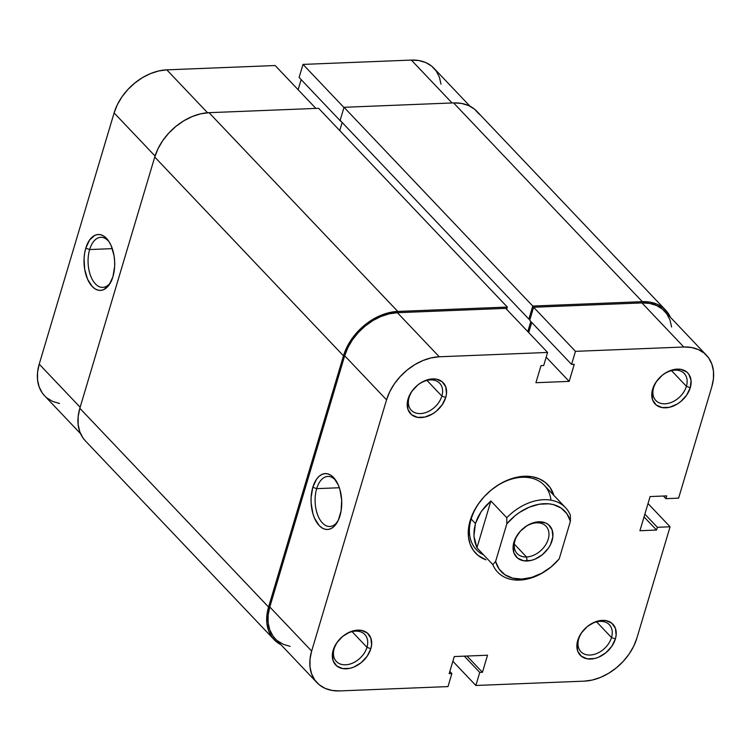 <?xml version="1.0" encoding="UTF-8"?>
<svg xmlns="http://www.w3.org/2000/svg" width="751" height="751" viewBox="0 0 751 751"><rect width="100%" height="100%" fill="white"/><g stroke="black" fill="none" stroke-linecap="round" stroke-linejoin="round"><path stroke-width="1.13" d="M109.28 242.047A25.055 13.715 -92.3 0 0 89.651 249.548L85.783 248.149A27.975 15.32 87.7 0 1 108.529 240.902A27.975 15.32 87.7 0 1 112.932 276.743L114.64 266.455L114.621 260.982L114.021 255.556L111.176 245.708L109.036 241.662L103.741 236.086L100.784 234.772L97.771 234.519L94.823 235.345L89.557 240.038L85.783 248.149L84.647 253.115L84.074 258.428L84.694 269.327L87.548 279.175L92.195 286.478L94.983 288.806L97.93 290.121L100.944 290.365L103.891 289.548L109.158 284.845L112.932 276.743A27.975 15.32 87.7 0 1 110.219 283.183A27.975 15.32 87.7 0 1 90.251 284.075A27.975 15.32 87.7 0 1 85.783 248.149L89.651 249.548A25.055 13.715 87.7 0 1 100.803 237.316A25.055 13.715 87.7 0 1 109.28 242.047M112.303 248.637L89.651 249.548L112.303 248.637M80.573 433.693L44.562 395.768A48.261 34.246 136.5 0 1 39.212 364.151L80.15 407.267L39.212 364.151L114.105 112.913A48.261 34.246 136.5 0 1 166.806 69.852L275.148 65.525L315.871 108.407L275.148 65.525L166.806 69.852L207.558 112.763L166.806 69.852L158.705 70.96L150.425 73.626L142.314 77.728L134.664 83.136L127.773 89.613L121.906 96.926L117.287 104.802L114.105 112.913L39.212 364.151L37.569 372.205L37.55 379.884L39.146 386.906L42.291 392.989L44.675 395.88M46.862 397.899L52.701 401.447L59.564 403.503M441.006 84.178L439.41 77.156L436.265 71.082L431.694 66.163L425.855 62.615L418.992 60.559L411.351 60.08L303.019 64.408L299.123 77.475L340.992 121.559L299.123 77.475L303.019 64.408L343.958 107.524L303.019 64.408L411.351 60.08L452.083 102.971L411.351 60.08A48.261 34.246 136.5 0 1 433.994 68.303L470.004 106.229M301.151 79.597L298.128 89.726L301.151 79.597M114.105 112.913L155.053 156.039L114.105 112.913M110.876 281.982A25.055 13.715 87.7 0 1 102.803 287.38A25.055 13.715 87.7 0 1 90.298 274.96A25.055 13.715 87.7 0 1 89.651 249.548A25.055 13.715 -92.3 0 0 93.293 281.193A25.055 13.715 -92.3 0 0 110.876 281.982M274.087 639.617A49.726 35.288 -43.5 0 0 280.996 644.771L276.462 641.814L271.74 636.754L268.501 630.493L266.858 623.264L266.887 615.341L268.567 607.043L79.841 408.281L154.744 157.053L343.47 355.814L268.567 607.043L79.841 408.281A49.726 35.288 136.5 0 0 85.361 440.856L274.087 639.617A49.726 35.288 -43.5 0 1 268.567 607.043L343.47 355.814A49.726 35.288 -43.5 0 1 397.767 311.44L209.041 112.678A49.726 35.288 136.5 0 0 154.744 157.053L343.47 355.814L346.746 347.45L351.506 339.339L357.542 331.801L364.648 325.127L372.524 319.56L380.888 315.326L389.412 312.585L397.767 311.44L209.041 112.678L318.602 108.304L507.329 307.065L397.767 311.44L507.329 307.065L318.602 108.304L209.041 112.678L200.686 113.823L192.162 116.565L183.807 120.798L175.922 126.365L168.825 133.04L162.779 140.578L158.02 148.689L154.744 157.053L79.841 408.281L78.16 416.58L78.142 424.503L79.775 431.731L83.014 437.993L85.473 440.978M506.653 309.337L507.329 307.065L506.653 309.337M527.793 331.613L530.816 321.484L527.793 331.613M342.165 122.479L339.752 130.571L342.165 122.479M530.084 319.062L528.864 319.109L340.137 120.348L528.864 319.109L532.759 306.051L344.033 107.29L340.137 120.348L344.033 107.29L453.585 102.906L642.312 301.667L532.759 306.051L344.033 107.29L453.585 102.906L642.312 301.667A49.726 35.288 -43.5 0 1 665.639 310.144A49.726 35.288 -43.5 0 1 670.427 317.307L667.986 313.007L663.264 307.948L657.256 304.286L650.178 302.165L642.312 301.667L532.759 306.051L528.864 319.109L530.084 319.062M665.639 310.144L476.913 111.383A49.726 35.288 136.5 0 0 453.585 102.906L461.452 103.403L468.53 105.525L474.538 109.186L479.26 114.246M476.369 549.694A46.797 33.204 -43.5 0 1 471.177 519.035L470.154 520.631A49.726 35.288 -43.5 0 1 512.783 478.284A49.726 35.288 -43.5 0 1 553.872 495.388L550.126 487.596L545.404 482.536L539.396 478.875L532.318 476.754L524.451 476.256L516.097 477.401L507.573 480.142L499.208 484.376L491.332 489.943L484.226 496.618L478.19 504.156L473.43 512.266L470.154 520.631L468.464 528.929L468.446 536.843L470.079 544.081L473.327 550.342L478.04 555.402L486 559.833A49.726 35.288 -43.5 0 1 470.154 520.631L471.177 519.035A46.797 33.204 136.5 0 0 483.625 554.914M409.098 397.401A19.592 13.903 136.5 0 0 420.457 413.576A19.592 13.903 136.5 0 0 441.86 396.087L445.728 397.486A22.521 15.978 -43.5 0 1 421.133 417.584A22.521 15.978 -43.5 0 1 408.065 398.988L409.098 397.401A19.592 13.903 -43.5 0 1 422.954 381.837A19.592 13.903 -43.5 0 1 439.692 383.254A19.592 13.903 -43.5 0 1 441.86 396.087A19.592 13.903 -43.5 0 1 428.004 411.651A19.592 13.903 -43.5 0 1 411.266 410.234A19.592 13.903 -43.5 0 1 409.098 397.401L408.065 398.988L407.305 402.752L408.037 409.614L411.642 414.74L417.565 417.359L424.916 417.068L432.567 413.904L436.134 411.388L442.086 404.949L445.728 397.486L446.488 393.731L445.756 386.868L442.151 381.733L436.228 379.114L428.877 379.415L421.236 382.569L417.659 385.094L411.708 391.534L408.065 398.988A22.521 15.978 -43.5 0 1 432.66 378.898A22.521 15.978 -43.5 0 1 445.728 397.486L441.86 396.087L426.981 380.419L441.86 396.087A19.592 13.903 136.5 0 0 430.501 379.912A19.592 13.903 136.5 0 0 409.098 397.401M653.642 387.629A19.592 13.903 136.5 0 0 665.001 403.803A19.592 13.903 136.5 0 0 686.405 386.314L690.272 387.713A22.521 15.978 -43.5 0 1 665.677 407.812A22.521 15.978 -43.5 0 1 652.61 389.215L653.642 387.629A19.592 13.903 -43.5 0 1 667.498 372.064A19.592 13.903 -43.5 0 1 684.236 373.482A19.592 13.903 -43.5 0 1 686.405 386.314A19.592 13.903 -43.5 0 1 672.549 401.879A19.592 13.903 -43.5 0 1 655.811 400.461A19.592 13.903 -43.5 0 1 653.642 387.629L652.61 389.215L651.849 392.98L652.581 399.842L656.186 404.967L662.11 407.586L669.46 407.295L677.111 404.132L680.678 401.616L686.63 395.176L690.272 387.713L691.042 380.363L688.836 374.251L686.696 371.961L680.772 369.342L673.422 369.642L665.78 372.796L662.204 375.322L656.252 381.761L652.61 389.215A22.521 15.978 -43.5 0 1 677.205 369.116A22.521 15.978 -43.5 0 1 690.272 387.713L686.405 386.314L671.525 370.647L686.405 386.314A19.592 13.903 136.5 0 0 675.046 370.14A19.592 13.903 136.5 0 0 653.642 387.629M334.195 648.629A19.592 13.903 136.5 0 0 345.563 664.804A19.592 13.903 136.5 0 0 366.967 647.324L370.834 648.714A22.521 15.978 -43.5 0 1 346.239 668.812A22.521 15.978 -43.5 0 1 333.172 650.225L334.195 648.629A19.592 13.903 -43.5 0 1 348.06 633.065A19.592 13.903 -43.5 0 1 364.798 634.482A19.592 13.903 -43.5 0 1 366.967 647.324A19.592 13.903 -43.5 0 1 353.111 662.889A19.592 13.903 -43.5 0 1 336.373 661.471A19.592 13.903 -43.5 0 1 334.195 648.629L332.411 653.98L333.144 660.842L336.748 665.968L342.672 668.587L350.022 668.296L353.881 667.057L361.24 662.617L367.192 656.177L370.834 648.714L371.595 644.959L370.863 638.097L367.258 632.971L361.334 630.352L353.984 630.643L350.126 631.882L342.766 636.322L336.814 642.762L333.172 650.225A22.521 15.978 -43.5 0 1 357.767 630.127A22.521 15.978 -43.5 0 1 370.834 648.714L366.967 647.324L352.088 631.647L366.967 647.324A19.592 13.903 136.5 0 0 355.599 631.14A19.592 13.903 136.5 0 0 334.195 648.629M578.739 638.857A19.592 13.903 136.5 0 0 590.108 655.032A19.592 13.903 136.5 0 0 611.511 637.543L615.379 638.941A22.521 15.978 -43.5 0 1 590.784 659.04A22.521 15.978 -43.5 0 1 577.716 640.453L578.739 638.857A19.592 13.903 -43.5 0 1 592.605 623.292A19.592 13.903 -43.5 0 1 609.343 624.71A19.592 13.903 -43.5 0 1 611.511 637.543A19.592 13.903 -43.5 0 1 597.655 653.117A19.592 13.903 -43.5 0 1 580.917 651.699A19.592 13.903 -43.5 0 1 578.739 638.857L576.956 644.208L577.688 651.07L581.293 656.196L587.216 658.815L594.567 658.524L598.425 657.285L605.785 652.844L611.736 646.404L615.379 638.941L616.139 635.186L615.407 628.324L611.802 623.189L605.879 620.579L598.528 620.87L594.67 622.11L587.31 626.55L581.358 632.99L577.716 640.453A22.521 15.978 -43.5 0 1 602.311 620.354A22.521 15.978 -43.5 0 1 615.379 638.941L611.511 637.543L596.632 621.875L611.511 637.543A19.592 13.903 136.5 0 0 600.143 621.368A19.592 13.903 136.5 0 0 578.739 638.857M316.687 488.657A25.055 13.715 -92.3 0 0 320.33 520.302A25.055 13.715 -92.3 0 0 337.912 521.091A25.055 13.715 87.7 0 1 329.839 526.489A25.055 13.715 87.7 0 1 317.335 514.078A25.055 13.715 87.7 0 1 316.687 488.657L339.339 487.746L316.687 488.657A25.055 13.715 87.7 0 1 327.84 476.425A25.055 13.715 87.7 0 1 336.317 481.166A25.055 13.715 -92.3 0 0 316.687 488.657L312.82 487.258L316.687 488.657M339.968 515.853A27.975 15.32 87.7 0 1 337.255 522.292A27.975 15.32 87.7 0 1 317.288 523.194A27.975 15.32 87.7 0 1 312.82 487.258L311.111 497.547L311.13 503.02L312.895 513.6L314.585 518.284L319.231 525.587L322.019 527.915L324.976 529.23L327.98 529.483L330.928 528.657L333.707 526.798L338.316 520.265L341.104 510.887L341.667 500.091L339.893 489.511L338.213 484.827L333.566 477.523L330.778 475.195L327.821 473.881L324.817 473.628L321.869 474.454L319.091 476.312L316.593 479.147L312.82 487.258A27.975 15.32 87.7 0 1 335.566 480.011A27.975 15.32 87.7 0 1 339.968 515.853M671.591 327.023L669.995 320.01L666.85 313.927L662.279 309.018L656.44 305.46L649.577 303.404L641.936 302.925L683.804 347.009A48.261 34.246 -43.5 0 1 706.438 355.232A48.261 34.246 -43.5 0 1 711.788 386.849L678.613 498.148L665.893 498.655L663.396 496.026L665.893 498.655L666.719 495.895L650.094 496.561L639.908 530.722L656.534 530.056L644.029 516.895L656.534 530.056L657.36 527.296L644.856 514.125L657.36 527.296L670.08 526.789L648.01 503.545L670.08 526.789L636.895 638.087A48.261 34.246 -43.5 0 1 584.194 681.148L475.852 685.475L479.748 672.417L464.306 656.149L479.748 672.417L482.442 672.305L467 656.045L482.442 672.305L487.53 655.219L454.28 656.552L449.182 673.638L451.877 673.525L449.849 671.403L451.877 673.525L447.981 686.592L339.649 690.92L332.008 690.441L325.145 688.385L319.306 684.837L314.735 679.918L311.59 673.844L309.994 666.822L310.022 659.134L311.656 651.079L386.549 399.851L389.731 391.731L394.35 383.864L400.217 376.551L407.108 370.065L414.759 364.667L422.869 360.555L431.149 357.898L439.26 356.781L547.592 352.454L543.696 365.521L541.002 365.624L535.914 382.71L569.174 381.386L574.262 364.301L571.577 364.404L575.463 351.346L533.604 307.253L641.936 302.925L683.804 347.009L575.463 351.346L683.804 347.009L691.436 347.497L698.299 349.553L704.138 353.101L708.709 358.011L711.854 364.094L713.45 371.116L713.431 378.795L711.788 386.849L678.613 498.148L665.893 498.655L666.719 495.895L650.094 496.561L639.908 530.722L656.534 530.056L657.36 527.296L670.08 526.789L636.895 638.087L633.713 646.198L629.094 654.074L623.227 661.387L616.336 667.864L608.685 673.272L600.575 677.374L592.295 680.04L584.194 681.148L475.852 685.475L479.748 672.417L482.442 672.305L487.53 655.219L454.28 656.552L449.182 673.638L451.877 673.525L447.981 686.592L339.649 690.92A48.261 34.246 -43.5 0 1 317.006 682.697A48.261 34.246 -43.5 0 1 311.656 651.079L269.797 606.996L268.154 615.05L268.135 622.739L269.731 629.751L272.876 635.834L275.26 638.735M550.981 500.166A46.797 33.204 136.5 0 0 514.153 478.415A46.797 33.204 136.5 0 0 471.177 519.035A46.797 33.204 -43.5 0 1 504.278 481.86A46.797 33.204 -43.5 0 1 544.24 485.249L565.522 507.667A46.797 33.204 -43.5 0 1 570.366 515.186A46.797 33.204 136.5 0 0 506.784 517.73A46.797 33.204 -43.5 0 1 565.522 507.667M706.438 355.232L664.579 311.149A48.261 34.246 136.5 0 0 641.936 302.925L533.604 307.253L529.708 320.32L571.577 364.404L574.262 364.301L569.174 381.386L546.184 357.176L569.174 381.386L535.914 382.71L541.002 365.624L543.696 365.521L547.592 352.454L439.26 356.781L397.392 312.698L389.29 313.815L381.01 316.471L372.9 320.583L365.249 325.981L358.358 332.458L352.491 339.781L347.873 347.647L344.69 355.767L269.797 606.996L344.69 355.767L386.549 399.851L311.656 651.079L269.797 606.996A48.261 34.246 136.5 0 0 275.148 638.613L317.006 682.697M531.736 322.451L528.713 332.58L531.736 322.451M505.733 308.37L397.392 312.698L505.733 308.37L547.592 352.454L505.733 308.37M277.448 640.744L283.287 644.302L290.149 646.358M475.852 685.475L452.872 661.274L475.852 685.475M529.708 320.32L533.604 307.253L575.463 351.346L571.577 364.404L529.708 320.32M439.26 356.781L397.392 312.698A48.261 34.246 136.5 0 0 344.69 355.767L386.549 399.851A48.261 34.246 -43.5 0 1 439.26 356.781M536.683 522.809A19.892 14.109 136.5 0 0 514.961 540.551A19.892 14.109 136.5 0 0 526.498 556.97L527.164 560.978A22.812 16.193 -43.5 0 1 513.937 542.147A22.812 16.193 -43.5 0 1 538.852 521.785L536.683 522.809A19.892 14.109 -43.5 0 1 546.015 526.198A19.892 14.109 -43.5 0 1 545.564 544.963A19.892 14.109 -43.5 0 1 526.498 556.97A19.892 14.109 -43.5 0 1 517.167 553.581A19.892 14.109 -43.5 0 1 517.617 534.815A19.892 14.109 -43.5 0 1 536.683 522.809L538.852 521.785L535.012 522.311L527.268 525.512L520.396 531.135L515.439 538.307L513.158 545.958L513.9 552.905L517.552 558.106L523.56 560.753L530.995 560.453L534.909 559.195L542.363 554.698L548.399 548.183L550.577 544.456L552.858 536.815L552.116 529.859L548.465 524.667L545.705 522.987L538.852 521.785A22.812 16.193 -43.5 0 1 552.079 540.626A22.812 16.193 -43.5 0 1 527.164 560.978L526.498 556.97L514.266 544.09L526.498 556.97A19.892 14.109 136.5 0 0 548.221 539.227A19.892 14.109 136.5 0 0 536.683 522.809M475.43 523.522L471.177 519.035L475.43 523.522L481.269 511.44L490.891 500.992L506.784 517.73L506.822 523.851L514.979 515.796L519.561 512.398L529.333 507.141L539.349 504.212L548.943 503.827L553.365 504.606L561.091 508.023L566.911 513.722L570.403 521.316L559.195 558.913L551.037 566.967L541.64 573.276L531.661 577.406L521.776 579.068L512.651 578.157L504.916 574.74L499.105 569.042L495.613 561.457L506.822 523.851A43.877 31.129 -43.5 0 1 544.24 503.696A43.877 31.129 -43.5 0 1 570.403 521.316L570.366 515.186L570.403 521.316L559.195 558.913A43.877 31.129 -43.5 0 1 521.776 579.068A43.877 31.129 -43.5 0 1 495.613 561.457L492.816 564.592L476.923 547.855L473.937 536.054L475.43 523.522L474.125 529.812L473.937 536.054L474.876 542.128L476.923 547.855L492.816 564.592A46.797 33.204 136.5 0 0 556.397 562.048A46.797 33.204 -43.5 0 1 497.65 572.112A46.797 33.204 -43.5 0 1 492.816 564.592L495.613 561.457L506.822 523.851L506.784 517.73L490.891 500.992L476.923 547.855L490.891 500.992L485.662 505.949L481.269 511.44L477.833 517.345L475.43 523.522M556.397 562.048L559.195 558.913L556.397 562.048"/></g></svg>
